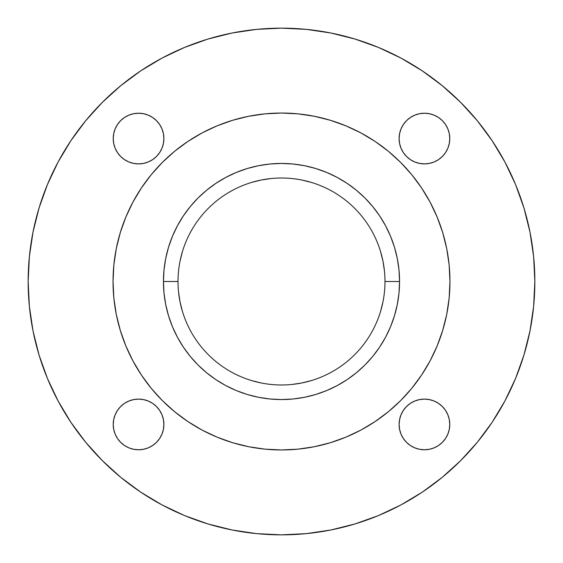 <?xml version="1.0" encoding="UTF-8"?>
<svg xmlns="http://www.w3.org/2000/svg" width="563" height="563" viewBox="0 0 563 563"><rect width="100%" height="100%" fill="white"/><g stroke="black" fill="none" stroke-linecap="round" stroke-linejoin="round"><path stroke-width="0.84" d="M143.502 399.596L138.561 399.104L133.614 399.596L138.561 399.104L143.502 399.596L138.561 399.104L143.502 399.596L148.252 401.032L152.636 403.375L156.472 406.528L159.625 410.364L161.968 414.748L163.404 419.498L163.896 424.439L163.404 429.386L163.896 424.439L163.404 419.498L163.896 424.439L163.404 429.386L163.896 424.439A25.335 25.335 0 0 1 138.561 449.774A25.335 25.335 0 0 1 113.226 424.439L113.712 429.386L113.226 424.439L113.712 419.498L113.226 424.439L113.712 429.386L113.226 424.439L113.712 419.498L115.155 414.748L117.491 410.364L115.155 414.748M429.386 399.596L424.439 399.104L429.386 399.596L434.136 401.032L438.514 403.375L442.356 406.528L445.509 410.364L447.845 414.748L449.288 419.498L449.774 424.439L449.288 429.386L449.774 424.439L449.288 419.498L449.774 424.439L449.288 429.386L449.774 424.439A25.335 25.335 0 0 1 424.439 449.774A25.335 25.335 0 0 1 399.104 424.439L399.596 429.386L399.104 424.439L399.596 419.498L399.104 424.439L399.596 429.386L399.104 424.439L399.596 419.498L401.032 414.748L403.375 410.364L406.528 406.528L410.364 403.375L414.748 401.032L419.498 399.596L424.439 399.104L419.498 399.596L424.439 399.104L429.386 399.596L424.439 399.104L419.498 399.596M429.386 113.712L424.439 113.226L429.386 113.712L434.136 115.155L438.514 117.491L442.356 120.644L445.509 124.486L447.845 128.864L449.288 133.614L449.774 138.561L449.288 143.502L449.774 138.561L449.288 133.614L449.774 138.561L449.288 143.502L449.774 138.561A25.335 25.335 0 0 1 424.439 163.896A25.335 25.335 0 0 1 399.104 138.561L399.596 143.502L399.104 138.561L399.596 133.614L399.104 138.561L399.596 143.502L399.104 138.561L399.596 133.614L401.032 128.864L403.375 124.486L406.528 120.644L410.364 117.491L414.748 115.155L419.498 113.712L424.439 113.226L419.498 113.712L424.439 113.226L429.386 113.712L424.439 113.226L419.498 113.712M143.502 113.712L138.561 113.226L133.614 113.712L138.561 113.226L143.502 113.712L138.561 113.226L143.502 113.712L148.252 115.155L152.636 117.491L156.472 120.644L159.625 124.486L161.968 128.864L163.404 133.614L163.896 138.561L163.404 143.502L163.896 138.561L163.404 133.614L163.896 138.561L163.404 143.502L161.968 148.252L163.404 143.502L163.896 138.561A25.335 25.335 0 0 1 138.561 163.896A25.335 25.335 0 0 1 113.226 138.561L113.712 143.502L113.226 138.561L113.712 133.614L113.226 138.561L113.712 143.502L113.226 138.561L113.712 133.614L115.155 128.864L117.491 124.486L115.155 128.864M168.527 247.234A118.054 118.054 0 0 0 163.446 281.5A118.054 118.054 0 0 1 281.5 163.446A118.054 118.054 0 0 1 399.554 281.5L384.986 281.5A103.486 103.486 0 0 1 281.5 384.986A103.486 103.486 0 0 1 178.014 281.5A103.486 103.486 0 0 0 281.5 384.986A103.486 103.486 0 0 0 384.986 281.5L399.554 281.5A118.054 118.054 0 0 1 281.5 399.554A118.054 118.054 0 0 1 163.446 281.5L178.014 281.5L163.446 281.5A118.054 118.054 0 0 0 168.527 315.766L165.712 304.534L164.016 293.07L163.446 281.5L164.016 269.93L165.712 258.466L168.527 247.234L172.433 236.326L177.387 225.847L183.341 215.911L190.245 206.607L198.021 198.021L206.607 190.245L215.911 183.341L225.847 177.387L236.326 172.433L247.234 168.527L258.466 165.712L269.93 164.016L281.5 163.446L293.07 164.016L304.534 165.712L315.766 168.527L326.674 172.433L337.153 177.387L347.089 183.341L356.393 190.245L364.979 198.021L372.755 206.607L379.659 215.911L385.613 225.847L390.567 236.326L394.473 247.234L397.288 258.466L398.984 269.93L399.554 281.5L398.984 293.07L397.288 304.534L394.473 315.766A118.054 118.054 0 0 0 394.473 247.234M247.234 394.473A118.054 118.054 0 0 0 315.766 394.473L304.534 397.288L293.07 398.984L281.5 399.554L269.93 398.984L258.466 397.288L247.234 394.473L236.326 390.567L225.847 385.613L215.911 379.659L206.607 372.755L198.021 364.979L190.245 356.393L183.341 347.089L177.387 337.153L172.433 326.674L168.527 315.766M132.952 202.061A168.457 168.457 0 0 0 113.043 281.5A168.457 168.457 0 0 1 281.5 113.043A168.457 168.457 0 0 1 449.957 281.5A168.457 168.457 0 0 0 430.048 202.061M421.631 188.007A168.457 168.457 0 0 0 374.993 141.369M360.939 132.952A168.457 168.457 0 0 0 202.061 132.952M188.007 141.369A168.457 168.457 0 0 0 141.369 188.007M28.15 281.5A253.35 253.35 0 0 1 281.5 28.15A253.35 253.35 0 0 1 534.85 281.5A253.35 253.35 0 0 1 281.5 534.85A253.35 253.35 0 0 1 28.15 281.5L29.367 306.335L33.02 330.924L39.058 355.042L47.433 378.456L58.066 400.926L70.847 422.257L85.66 442.222L102.353 460.647L120.778 477.34L140.743 492.153L162.074 504.934L184.544 515.567L207.958 523.942L232.076 529.98L256.665 533.633L281.5 534.85L306.335 533.633L330.924 529.98L355.042 523.942L378.456 515.567L400.926 504.934L422.257 492.153L442.222 477.34L460.647 460.647L477.34 442.222L492.153 422.257L504.934 400.926L515.567 378.456L523.942 355.042L529.98 330.924L533.633 306.335L534.85 281.5L533.633 256.665L529.98 232.076L523.942 207.958L515.567 184.544L504.934 162.074L492.153 140.743L477.34 120.778L460.647 102.353L442.222 85.66L422.257 70.847L400.926 58.066L378.456 47.433L355.042 39.058L330.924 33.02L306.335 29.367L281.5 28.15L256.665 29.367L232.076 33.02L207.958 39.058L184.544 47.433L162.074 58.066L140.743 70.847L120.778 85.66L102.353 102.353L85.66 120.778L70.847 140.743L58.066 162.074L47.433 184.544L39.058 207.958L33.02 232.076L29.367 256.665L28.15 281.5M133.614 449.288L138.561 449.774L143.502 449.288L138.561 449.774L133.614 449.288L138.561 449.774L133.614 449.288L128.864 447.845L124.486 445.509L120.644 442.356L124.486 445.509L120.644 442.356L117.491 438.514L115.155 434.136L113.712 429.386M117.491 410.364L120.644 406.528L117.491 410.364L120.644 406.528L124.486 403.375L128.864 401.032L133.614 399.596L138.561 399.104L133.614 399.596M401.032 434.136L403.375 438.514L401.032 434.136L399.596 429.386M419.498 449.288L424.439 449.774L429.386 449.288L424.439 449.774L419.498 449.288L424.439 449.774L419.498 449.288L414.748 447.845L410.364 445.509L406.528 442.356L410.364 445.509L406.528 442.356L403.375 438.514M449.288 429.386L447.845 434.136L445.509 438.514L442.356 442.356L438.514 445.509L442.356 442.356L438.514 445.509L434.136 447.845L429.386 449.288L424.439 449.774L429.386 449.288M401.032 148.252L403.375 152.636L406.528 156.472L403.375 152.636L401.032 148.252L399.596 143.502M419.498 163.404L424.439 163.896L419.498 163.404L424.439 163.896L429.386 163.404L424.439 163.896L419.498 163.404L414.748 161.968L410.364 159.625L406.528 156.472L403.375 152.636M133.614 163.404L138.561 163.896L133.614 163.404L138.561 163.896L143.502 163.404L138.561 163.896L133.614 163.404L128.864 161.968L124.486 159.625L120.644 156.472L117.491 152.636L115.155 148.252L113.712 143.502M163.404 429.386L161.968 434.136L159.625 438.514L156.472 442.356L152.636 445.509L148.252 447.845L143.502 449.288L138.561 449.774L143.502 449.288M449.288 143.502L447.845 148.252L445.509 152.636L442.356 156.472L438.514 159.625L434.136 161.968L429.386 163.404L424.439 163.896L429.386 163.404M117.491 124.486L120.644 120.644L124.486 117.491L128.864 115.155L133.614 113.712L138.561 113.226L133.614 113.712M161.968 148.252L159.625 152.636L156.472 156.472L152.636 159.625L148.252 161.968L143.502 163.404L138.561 163.896L143.502 163.404M116.837 245.932L119.609 234.926M235.243 119.518L248.635 116.281L232.596 120.299L217.036 125.866L202.089 132.931L187.908 141.433L174.629 151.278L162.383 162.383L151.278 174.629L141.433 187.908L147.851 178.95M317.068 116.837L328.074 119.609M443.482 235.243L446.719 248.635L442.701 232.596L437.134 217.036L430.069 202.089L421.567 187.908L411.722 174.629L400.617 162.383L388.371 151.278L375.092 141.433L384.05 147.851M446.163 317.068L443.391 328.074M327.757 443.482L314.365 446.719L330.404 442.701L345.964 437.134L360.911 430.069L375.092 421.567L388.371 411.722L400.617 400.617L411.722 388.371L421.567 375.092L415.149 384.05M245.932 446.163L234.926 443.391M119.518 327.757L116.281 314.365L120.299 330.404L125.866 345.964L132.931 360.911L141.433 375.092L151.278 388.371L162.383 400.617L174.629 411.722L187.908 421.567L178.95 415.149M430.048 360.939A168.457 168.457 0 0 0 449.957 281.5A168.457 168.457 0 0 1 281.5 449.957A168.457 168.457 0 0 1 113.043 281.5A168.457 168.457 0 0 0 132.952 360.939M141.369 374.993A168.457 168.457 0 0 0 188.007 421.631M202.061 430.048A168.457 168.457 0 0 0 360.939 430.048M374.993 421.631A168.457 168.457 0 0 0 421.631 374.993M421.567 375.092L430.069 360.911L437.134 345.964L442.701 330.404L446.719 314.365L449.147 298.01L449.957 281.5L449.147 264.99L446.719 248.635M375.092 141.433L360.911 132.931L345.964 125.866L330.404 120.299L314.365 116.281L298.01 113.853L281.5 113.043L264.99 113.853L248.635 116.281M141.433 187.908L132.931 202.089L125.866 217.036L120.299 232.596L116.281 248.635L113.853 264.99L113.043 281.5L113.853 298.01L116.281 314.365M187.908 421.567L202.089 430.069L217.036 437.134L232.596 442.701L248.635 446.719L264.99 449.147L281.5 449.957L298.01 449.147L314.365 446.719M394.473 315.766L390.567 326.674L385.613 337.153L379.659 347.089L372.755 356.393L364.979 364.979L356.393 372.755L347.089 379.659L337.153 385.613L326.674 390.567L315.766 394.473M315.766 168.527A118.054 118.054 0 0 0 247.234 168.527M384.986 281.5A103.486 103.486 0 0 0 281.5 178.014A103.486 103.486 0 0 0 178.014 281.5A103.486 103.486 0 0 1 281.5 178.014A103.486 103.486 0 0 1 384.986 281.5M384.494 271.359L383.002 261.309L380.532 251.457L383.002 261.309M311.543 182.468L301.691 179.998M271.359 178.506L261.309 179.998L251.457 182.468M182.468 251.457L179.998 261.309L182.468 251.457M178.506 291.641L179.998 301.691L182.468 311.543L179.998 301.691M251.457 380.532L261.309 383.002M291.641 384.494L301.691 383.002L311.543 380.532M380.532 311.543L383.002 301.691L380.532 311.543M120.644 442.356L124.486 445.509M113.712 419.498L113.226 424.439A25.335 25.335 0 0 1 138.561 399.104A25.335 25.335 0 0 1 163.896 424.439L163.404 419.498M438.514 445.509L442.356 442.356M399.596 419.498L399.104 424.439A25.335 25.335 0 0 1 424.439 399.104A25.335 25.335 0 0 1 449.774 424.439L449.288 419.498M399.596 133.614L399.104 138.561A25.335 25.335 0 0 1 424.439 113.226A25.335 25.335 0 0 1 449.774 138.561L449.288 133.614M113.712 133.614L113.226 138.561A25.335 25.335 0 0 1 138.561 113.226A25.335 25.335 0 0 1 163.896 138.561L163.404 133.614M156.472 442.356L152.636 445.509M442.356 406.528L445.509 410.364M159.625 152.636L156.472 156.472"/></g></svg>
